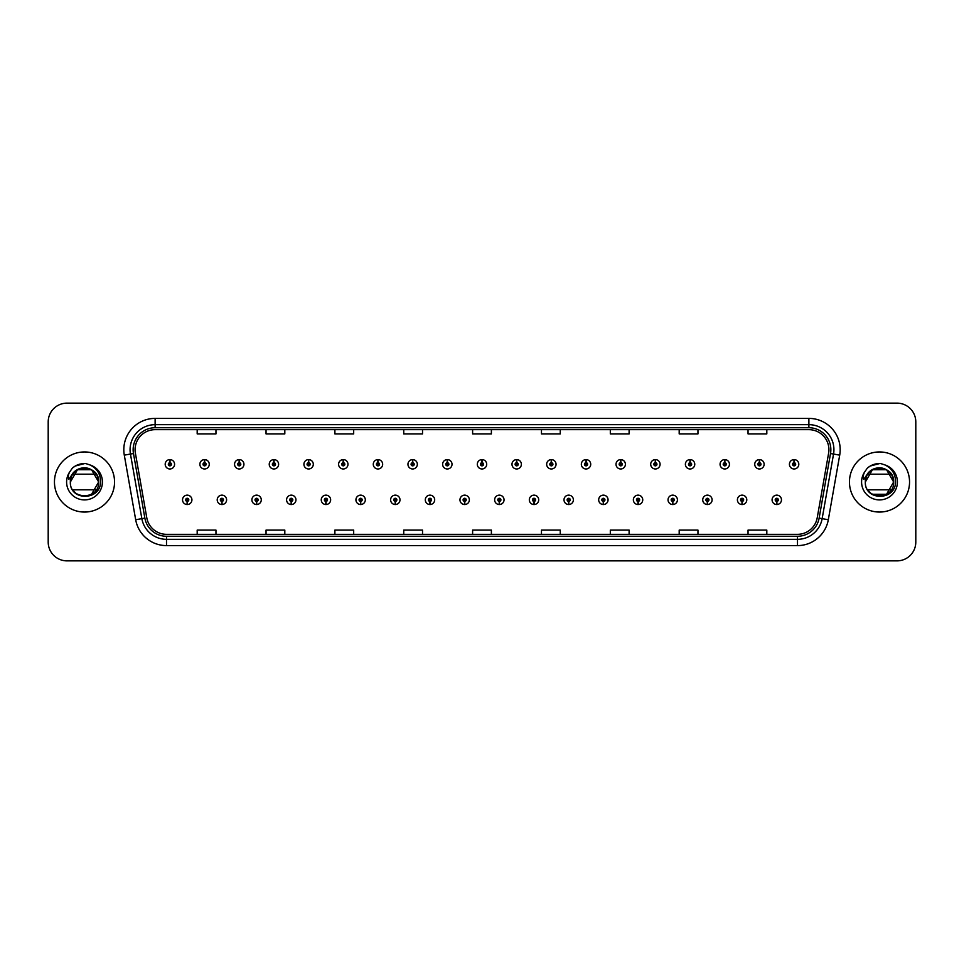 <?xml version="1.0" encoding="UTF-8"?>
<svg xmlns="http://www.w3.org/2000/svg" width="964" height="964" viewBox="0 0 964 964"><rect width="100%" height="100%" fill="white"/><g stroke="black" fill="none" stroke-linecap="round" stroke-linejoin="round"><path stroke-width="1.45" d="M221.841 501.401L221.708 504.534A4.7 4.7 0 0 0 222.118 504.534L221.973 501.401A1.567 1.567 0 0 0 223.467 499.846A1.567 1.567 0 0 0 221.913 498.28A1.567 1.567 0 0 0 220.346 499.846A1.567 1.567 0 0 0 221.841 501.401L221.877 500.461A0.627 0.627 0 0 1 221.286 499.846A0.627 0.627 0 0 1 221.913 499.219A0.627 0.627 0 0 1 222.539 499.846A0.627 0.627 0 0 1 221.937 500.461L221.973 501.401M256.52 501.401L256.388 504.534A4.7 4.7 0 0 0 256.798 504.534L256.653 501.401A1.567 1.567 0 0 0 258.147 499.846A1.567 1.567 0 0 0 256.593 498.28A1.567 1.567 0 0 0 255.026 499.846A1.567 1.567 0 0 0 256.52 501.401L256.557 500.461A0.627 0.627 0 0 1 255.966 499.846A0.627 0.627 0 0 1 256.593 499.219A0.627 0.627 0 0 1 257.207 499.846A0.627 0.627 0 0 1 256.617 500.461L256.653 501.401M291.2 501.401L291.056 504.534A4.7 4.7 0 0 0 291.465 504.534L291.333 501.401A1.567 1.567 0 0 0 292.827 499.846A1.567 1.567 0 0 0 291.261 498.28A1.567 1.567 0 0 0 289.706 499.846A1.567 1.567 0 0 0 291.2 501.401L291.236 500.461A0.627 0.627 0 0 1 290.634 499.846A0.627 0.627 0 0 1 291.261 499.219A0.627 0.627 0 0 1 291.887 499.846A0.627 0.627 0 0 1 291.297 500.461L291.333 501.401M325.88 501.401L325.736 504.534A4.7 4.7 0 0 0 326.145 504.534L326.013 501.401A1.567 1.567 0 0 0 327.507 499.846A1.567 1.567 0 0 0 325.94 498.28A1.567 1.567 0 0 0 324.374 499.846A1.567 1.567 0 0 0 325.88 501.401L325.916 500.461A0.627 0.627 0 0 1 325.314 499.846A0.627 0.627 0 0 1 325.94 499.219A0.627 0.627 0 0 1 326.567 499.846A0.627 0.627 0 0 1 325.977 500.461L326.013 501.401M360.56 501.401L360.416 504.534A4.7 4.7 0 0 0 360.825 504.534L360.693 501.401A1.567 1.567 0 0 0 362.187 499.846A1.567 1.567 0 0 0 360.62 498.28A1.567 1.567 0 0 0 359.054 499.846A1.567 1.567 0 0 0 360.56 501.401L360.596 500.461A0.627 0.627 0 0 1 359.994 499.846A0.627 0.627 0 0 1 360.62 499.219A0.627 0.627 0 0 1 361.247 499.846A0.627 0.627 0 0 1 360.657 500.461L360.693 501.401M395.24 501.401L395.095 504.534A4.7 4.7 0 0 0 395.505 504.534L395.373 501.401A1.567 1.567 0 0 0 396.867 499.846A1.567 1.567 0 0 0 395.3 498.28A1.567 1.567 0 0 0 393.734 499.846A1.567 1.567 0 0 0 395.24 501.401L395.276 500.461A0.627 0.627 0 0 1 394.674 499.846A0.627 0.627 0 0 1 395.3 499.219A0.627 0.627 0 0 1 395.927 499.846A0.627 0.627 0 0 1 395.324 500.461L395.373 501.401M429.908 501.401L429.775 504.534A4.7 4.7 0 0 0 430.185 504.534L430.052 501.401A1.567 1.567 0 0 0 431.547 499.846A1.567 1.567 0 0 0 429.98 498.28A1.567 1.567 0 0 0 428.414 499.846A1.567 1.567 0 0 0 429.908 501.401L429.956 500.461A0.627 0.627 0 0 1 429.354 499.846A0.627 0.627 0 0 1 429.98 499.219A0.627 0.627 0 0 1 430.607 499.846A0.627 0.627 0 0 1 430.004 500.461L430.052 501.401M464.588 501.401L464.455 504.534A4.7 4.7 0 0 0 464.865 504.534L464.732 501.401A1.567 1.567 0 0 0 466.227 499.846A1.567 1.567 0 0 0 464.66 498.28A1.567 1.567 0 0 0 463.094 499.846A1.567 1.567 0 0 0 464.588 501.401L464.636 500.461A0.627 0.627 0 0 1 464.033 499.846A0.627 0.627 0 0 1 464.66 499.219A0.627 0.627 0 0 1 465.287 499.846A0.627 0.627 0 0 1 464.684 500.461L464.732 501.401M499.268 501.401L499.135 504.534A4.7 4.7 0 0 0 499.545 504.534L499.412 501.401A1.567 1.567 0 0 0 500.906 499.846A1.567 1.567 0 0 0 499.34 498.28A1.567 1.567 0 0 0 497.773 499.846A1.567 1.567 0 0 0 499.268 501.401L499.316 500.461A0.627 0.627 0 0 1 498.713 499.846A0.627 0.627 0 0 1 499.34 499.219A0.627 0.627 0 0 1 499.967 499.846A0.627 0.627 0 0 1 499.364 500.461L499.412 501.401M533.948 501.401L533.815 504.534A4.7 4.7 0 0 0 534.225 504.534L534.092 501.401A1.567 1.567 0 0 0 535.586 499.846A1.567 1.567 0 0 0 534.02 498.28A1.567 1.567 0 0 0 532.453 499.846A1.567 1.567 0 0 0 533.948 501.401L533.996 500.461A0.627 0.627 0 0 1 533.393 499.846A0.627 0.627 0 0 1 534.02 499.219A0.627 0.627 0 0 1 534.646 499.846A0.627 0.627 0 0 1 534.044 500.461L534.092 501.401M568.627 501.401L568.495 504.534A4.7 4.7 0 0 0 568.905 504.534L568.76 501.401A1.567 1.567 0 0 0 570.266 499.846A1.567 1.567 0 0 0 568.7 498.28A1.567 1.567 0 0 0 567.133 499.846A1.567 1.567 0 0 0 568.627 501.401L568.676 500.461A0.627 0.627 0 0 1 568.073 499.846A0.627 0.627 0 0 1 568.7 499.219A0.627 0.627 0 0 1 569.326 499.846A0.627 0.627 0 0 1 568.724 500.461L568.76 501.401M603.307 501.401L603.175 504.534A4.7 4.7 0 0 0 603.585 504.534L603.44 501.401A1.567 1.567 0 0 0 604.946 499.846A1.567 1.567 0 0 0 603.38 498.28A1.567 1.567 0 0 0 601.813 499.846A1.567 1.567 0 0 0 603.307 501.401L603.344 500.461A0.627 0.627 0 0 1 602.753 499.846A0.627 0.627 0 0 1 603.38 499.219A0.627 0.627 0 0 1 604.006 499.846A0.627 0.627 0 0 1 603.404 500.461L603.44 501.401M637.987 501.401L637.855 504.534A4.7 4.7 0 0 0 638.264 504.534L638.12 501.401A1.567 1.567 0 0 0 639.626 499.846A1.567 1.567 0 0 0 638.06 498.28A1.567 1.567 0 0 0 636.493 499.846A1.567 1.567 0 0 0 637.987 501.401L638.023 500.461A0.627 0.627 0 0 1 637.433 499.846A0.627 0.627 0 0 1 638.06 499.219A0.627 0.627 0 0 1 638.686 499.846A0.627 0.627 0 0 1 638.084 500.461L638.12 501.401M672.667 501.401L672.535 504.534A4.7 4.7 0 0 0 672.944 504.534L672.8 501.401A1.567 1.567 0 0 0 674.294 499.846A1.567 1.567 0 0 0 672.739 498.28A1.567 1.567 0 0 0 671.173 499.846A1.567 1.567 0 0 0 672.667 501.401L672.703 500.461A0.627 0.627 0 0 1 672.113 499.846A0.627 0.627 0 0 1 672.739 499.219A0.627 0.627 0 0 1 673.366 499.846A0.627 0.627 0 0 1 672.764 500.461L672.8 501.401M707.347 501.401L707.202 504.534A4.7 4.7 0 0 0 707.612 504.534L707.48 501.401A1.567 1.567 0 0 0 708.974 499.846A1.567 1.567 0 0 0 707.407 498.28A1.567 1.567 0 0 0 705.853 499.846A1.567 1.567 0 0 0 707.347 501.401L707.383 500.461A0.627 0.627 0 0 1 706.793 499.846A0.627 0.627 0 0 1 707.407 499.219A0.627 0.627 0 0 1 708.034 499.846A0.627 0.627 0 0 1 707.443 500.461L707.48 501.401M742.027 501.401L741.882 504.534A4.7 4.7 0 0 0 742.292 504.534L742.159 501.401A1.567 1.567 0 0 0 743.654 499.846A1.567 1.567 0 0 0 742.087 498.28A1.567 1.567 0 0 0 740.533 499.846A1.567 1.567 0 0 0 742.027 501.401L742.063 500.461A0.627 0.627 0 0 1 741.461 499.846A0.627 0.627 0 0 1 742.087 499.219A0.627 0.627 0 0 1 742.714 499.846A0.627 0.627 0 0 1 742.123 500.461L742.159 501.401M776.707 501.401L776.562 504.534A4.7 4.7 0 0 0 776.972 504.534L776.839 501.401A1.567 1.567 0 0 0 778.334 499.846A1.567 1.567 0 0 0 776.767 498.28A1.567 1.567 0 0 0 775.201 499.846A1.567 1.567 0 0 0 776.707 501.401L776.743 500.461A0.627 0.627 0 0 1 776.141 499.846A0.627 0.627 0 0 1 776.767 499.219A0.627 0.627 0 0 1 777.394 499.846A0.627 0.627 0 0 1 776.803 500.461L776.839 501.401M187.161 501.401L187.028 504.534A4.7 4.7 0 0 0 187.438 504.534L187.293 501.401A1.567 1.567 0 0 0 188.799 499.846A1.567 1.567 0 0 0 187.233 498.28A1.567 1.567 0 0 0 185.666 499.846A1.567 1.567 0 0 0 187.161 501.401L187.197 500.461A0.627 0.627 0 0 1 186.606 499.846A0.627 0.627 0 0 1 187.233 499.219A0.627 0.627 0 0 1 187.86 499.846A0.627 0.627 0 0 1 187.257 500.461L187.293 501.401M204.633 462.72L204.778 459.599A4.7 4.7 0 0 0 204.368 459.599L204.501 462.72A1.567 1.567 0 0 0 203.006 464.287A1.567 1.567 0 0 0 204.573 465.853A1.567 1.567 0 0 0 206.127 464.287A1.567 1.567 0 0 0 204.633 462.72L204.597 463.66A0.627 0.627 0 0 1 205.199 464.287A0.627 0.627 0 0 1 204.573 464.913A0.627 0.627 0 0 1 203.946 464.287A0.627 0.627 0 0 1 204.537 463.66L204.501 462.72M239.313 462.72L239.458 459.599A4.7 4.7 0 0 0 239.048 459.599L239.18 462.72A1.567 1.567 0 0 0 237.686 464.287A1.567 1.567 0 0 0 239.253 465.853A1.567 1.567 0 0 0 240.807 464.287A1.567 1.567 0 0 0 239.313 462.72L239.277 463.66A0.627 0.627 0 0 1 239.867 464.287A0.627 0.627 0 0 1 239.253 464.913A0.627 0.627 0 0 1 238.626 464.287A0.627 0.627 0 0 1 239.217 463.66L239.18 462.72M273.993 462.72L274.125 459.599A4.7 4.7 0 0 0 273.716 459.599L273.86 462.72A1.567 1.567 0 0 0 272.366 464.287A1.567 1.567 0 0 0 273.921 465.853A1.567 1.567 0 0 0 275.487 464.287A1.567 1.567 0 0 0 273.993 462.72L273.957 463.66A0.627 0.627 0 0 1 274.547 464.287A0.627 0.627 0 0 1 273.921 464.913A0.627 0.627 0 0 1 273.306 464.287A0.627 0.627 0 0 1 273.897 463.66L273.86 462.72M308.673 462.72L308.805 459.599A4.7 4.7 0 0 0 308.396 459.599L308.54 462.72A1.567 1.567 0 0 0 307.046 464.287A1.567 1.567 0 0 0 308.601 465.853A1.567 1.567 0 0 0 310.167 464.287A1.567 1.567 0 0 0 308.673 462.72L308.637 463.66A0.627 0.627 0 0 1 309.227 464.287A0.627 0.627 0 0 1 308.601 464.913A0.627 0.627 0 0 1 307.974 464.287A0.627 0.627 0 0 1 308.576 463.66L308.54 462.72M343.353 462.72L343.485 459.599A4.7 4.7 0 0 0 343.076 459.599L343.22 462.72A1.567 1.567 0 0 0 341.714 464.287A1.567 1.567 0 0 0 343.28 465.853A1.567 1.567 0 0 0 344.847 464.287A1.567 1.567 0 0 0 343.353 462.72L343.317 463.66A0.627 0.627 0 0 1 343.907 464.287A0.627 0.627 0 0 1 343.28 464.913A0.627 0.627 0 0 1 342.654 464.287A0.627 0.627 0 0 1 343.256 463.66L343.22 462.72M378.033 462.72L378.165 459.599A4.7 4.7 0 0 0 377.755 459.599L377.9 462.72A1.567 1.567 0 0 0 376.394 464.287A1.567 1.567 0 0 0 377.96 465.853A1.567 1.567 0 0 0 379.527 464.287A1.567 1.567 0 0 0 378.033 462.72L377.984 463.66A0.627 0.627 0 0 1 378.587 464.287A0.627 0.627 0 0 1 377.96 464.913A0.627 0.627 0 0 1 377.334 464.287A0.627 0.627 0 0 1 377.936 463.66L377.9 462.72M412.713 462.72L412.845 459.599A4.7 4.7 0 0 0 412.435 459.599L412.568 462.72A1.567 1.567 0 0 0 411.074 464.287A1.567 1.567 0 0 0 412.64 465.853A1.567 1.567 0 0 0 414.207 464.287A1.567 1.567 0 0 0 412.713 462.72L412.664 463.66A0.627 0.627 0 0 1 413.267 464.287A0.627 0.627 0 0 1 412.64 464.913A0.627 0.627 0 0 1 412.014 464.287A0.627 0.627 0 0 1 412.616 463.66L412.568 462.72M447.392 462.72L447.525 459.599A4.7 4.7 0 0 0 447.115 459.599L447.248 462.72A1.567 1.567 0 0 0 445.754 464.287A1.567 1.567 0 0 0 447.32 465.853A1.567 1.567 0 0 0 448.887 464.287A1.567 1.567 0 0 0 447.392 462.72L447.344 463.66A0.627 0.627 0 0 1 447.947 464.287A0.627 0.627 0 0 1 447.32 464.913A0.627 0.627 0 0 1 446.694 464.287A0.627 0.627 0 0 1 447.296 463.66L447.248 462.72M482.072 462.72L482.205 459.599A4.7 4.7 0 0 0 481.795 459.599L481.928 462.72A1.567 1.567 0 0 0 480.434 464.287A1.567 1.567 0 0 0 482 465.853A1.567 1.567 0 0 0 483.567 464.287A1.567 1.567 0 0 0 482.072 462.72L482.024 463.66A0.627 0.627 0 0 1 482.627 464.287A0.627 0.627 0 0 1 482 464.913A0.627 0.627 0 0 1 481.373 464.287A0.627 0.627 0 0 1 481.976 463.66L481.928 462.72M516.752 462.72L516.885 459.599A4.7 4.7 0 0 0 516.475 459.599L516.608 462.72A1.567 1.567 0 0 0 515.113 464.287A1.567 1.567 0 0 0 516.68 465.853A1.567 1.567 0 0 0 518.246 464.287A1.567 1.567 0 0 0 516.752 462.72L516.704 463.66A0.627 0.627 0 0 1 517.307 464.287A0.627 0.627 0 0 1 516.68 464.913A0.627 0.627 0 0 1 516.053 464.287A0.627 0.627 0 0 1 516.656 463.66L516.608 462.72M551.432 462.72L551.565 459.599A4.7 4.7 0 0 0 551.155 459.599L551.288 462.72A1.567 1.567 0 0 0 549.793 464.287A1.567 1.567 0 0 0 551.36 465.853A1.567 1.567 0 0 0 552.926 464.287A1.567 1.567 0 0 0 551.432 462.72L551.384 463.66A0.627 0.627 0 0 1 551.986 464.287A0.627 0.627 0 0 1 551.36 464.913A0.627 0.627 0 0 1 550.733 464.287A0.627 0.627 0 0 1 551.336 463.66L551.288 462.72M586.1 462.72L586.245 459.599A4.7 4.7 0 0 0 585.835 459.599L585.967 462.72A1.567 1.567 0 0 0 584.473 464.287A1.567 1.567 0 0 0 586.04 465.853A1.567 1.567 0 0 0 587.606 464.287A1.567 1.567 0 0 0 586.1 462.72L586.064 463.66A0.627 0.627 0 0 1 586.666 464.287A0.627 0.627 0 0 1 586.04 464.913A0.627 0.627 0 0 1 585.413 464.287A0.627 0.627 0 0 1 586.016 463.66L585.967 462.72M620.78 462.72L620.924 459.599A4.7 4.7 0 0 0 620.515 459.599L620.647 462.72A1.567 1.567 0 0 0 619.153 464.287A1.567 1.567 0 0 0 620.72 465.853A1.567 1.567 0 0 0 622.286 464.287A1.567 1.567 0 0 0 620.78 462.72L620.744 463.66A0.627 0.627 0 0 1 621.346 464.287A0.627 0.627 0 0 1 620.72 464.913A0.627 0.627 0 0 1 620.093 464.287A0.627 0.627 0 0 1 620.683 463.66L620.647 462.72M655.46 462.72L655.604 459.599A4.7 4.7 0 0 0 655.195 459.599L655.327 462.72A1.567 1.567 0 0 0 653.833 464.287A1.567 1.567 0 0 0 655.399 465.853A1.567 1.567 0 0 0 656.954 464.287A1.567 1.567 0 0 0 655.46 462.72L655.424 463.66A0.627 0.627 0 0 1 656.026 464.287A0.627 0.627 0 0 1 655.399 464.913A0.627 0.627 0 0 1 654.773 464.287A0.627 0.627 0 0 1 655.363 463.66L655.327 462.72M690.14 462.72L690.284 459.599A4.7 4.7 0 0 0 689.875 459.599L690.007 462.72A1.567 1.567 0 0 0 688.513 464.287A1.567 1.567 0 0 0 690.079 465.853A1.567 1.567 0 0 0 691.634 464.287A1.567 1.567 0 0 0 690.14 462.72L690.104 463.66A0.627 0.627 0 0 1 690.694 464.287A0.627 0.627 0 0 1 690.079 464.913A0.627 0.627 0 0 1 689.453 464.287A0.627 0.627 0 0 1 690.043 463.66L690.007 462.72M724.82 462.72L724.952 459.599A4.7 4.7 0 0 0 724.542 459.599L724.687 462.72A1.567 1.567 0 0 0 723.193 464.287A1.567 1.567 0 0 0 724.747 465.853A1.567 1.567 0 0 0 726.314 464.287A1.567 1.567 0 0 0 724.82 462.72L724.783 463.66A0.627 0.627 0 0 1 725.374 464.287A0.627 0.627 0 0 1 724.747 464.913A0.627 0.627 0 0 1 724.133 464.287A0.627 0.627 0 0 1 724.723 463.66L724.687 462.72M759.499 462.72L759.632 459.599A4.7 4.7 0 0 0 759.222 459.599L759.367 462.72A1.567 1.567 0 0 0 757.873 464.287A1.567 1.567 0 0 0 759.427 465.853A1.567 1.567 0 0 0 760.994 464.287A1.567 1.567 0 0 0 759.499 462.72L759.463 463.66A0.627 0.627 0 0 1 760.054 464.287A0.627 0.627 0 0 1 759.427 464.913A0.627 0.627 0 0 1 758.801 464.287A0.627 0.627 0 0 1 759.403 463.66L759.367 462.72M794.179 462.72L794.312 459.599A4.7 4.7 0 0 0 793.902 459.599L794.047 462.72A1.567 1.567 0 0 0 792.541 464.287A1.567 1.567 0 0 0 794.107 465.853A1.567 1.567 0 0 0 795.674 464.287A1.567 1.567 0 0 0 794.179 462.72L794.143 463.66A0.627 0.627 0 0 1 794.734 464.287A0.627 0.627 0 0 1 794.107 464.913A0.627 0.627 0 0 1 793.48 464.287A0.627 0.627 0 0 1 794.083 463.66L794.047 462.72M169.953 462.72L170.098 459.599A4.7 4.7 0 0 0 169.688 459.599L169.821 462.72A1.567 1.567 0 0 0 168.326 464.287A1.567 1.567 0 0 0 169.893 465.853A1.567 1.567 0 0 0 171.459 464.287A1.567 1.567 0 0 0 169.953 462.72L169.917 463.66A0.627 0.627 0 0 1 170.52 464.287A0.627 0.627 0 0 1 169.893 464.913A0.627 0.627 0 0 1 169.266 464.287A0.627 0.627 0 0 1 169.857 463.66L169.821 462.72M54.454 482A30.053 30.053 0 0 0 84.507 512.053A30.053 30.053 0 0 0 114.547 482A30.053 30.053 0 0 0 84.507 451.947A30.053 30.053 0 0 0 54.454 482A30.053 30.053 0 0 0 84.507 512.053A30.053 30.053 0 0 0 114.547 482A30.053 30.053 0 0 0 84.507 451.947A30.053 30.053 0 0 0 54.454 482M849.453 482A30.053 30.053 0 0 0 879.493 512.053A30.053 30.053 0 0 0 909.546 482A30.053 30.053 0 0 0 879.493 451.947A30.053 30.053 0 0 0 849.453 482A30.053 30.053 0 0 0 879.493 512.053A30.053 30.053 0 0 0 909.546 482A30.053 30.053 0 0 0 879.493 451.947A30.053 30.053 0 0 0 849.453 482M135.081 449.694A20.027 20.027 0 0 1 155.12 429.667L808.88 429.667A20.027 20.027 0 0 1 828.606 453.176L817.219 517.776A20.027 20.027 0 0 1 797.493 534.333L166.507 534.333A20.027 20.027 0 0 1 146.781 517.776L135.394 453.176A20.027 20.027 0 0 1 135.081 449.694M133.14 449.694A21.979 21.979 0 0 0 133.478 453.514L144.865 518.114A21.979 21.979 0 0 0 166.507 536.273L797.493 536.273A21.979 21.979 0 0 0 819.135 518.114L830.522 453.514A21.979 21.979 0 0 0 808.88 427.727L155.12 427.727A21.979 21.979 0 0 0 133.14 449.694M124.296 455.141A31.294 31.294 0 0 1 155.12 418.4L808.88 418.4A31.294 31.294 0 0 1 839.704 455.141L828.317 519.741A31.294 31.294 0 0 1 797.493 545.6L166.507 545.6A31.294 31.294 0 0 1 135.683 519.741L124.296 455.141L130.453 454.044A25.04 25.04 0 0 1 155.12 424.666L808.88 424.666A25.04 25.04 0 0 1 833.547 454.044L822.147 518.644A25.04 25.04 0 0 1 797.493 539.334L166.507 539.334A25.04 25.04 0 0 1 141.853 518.644L130.453 454.044A25.04 25.04 0 0 1 130.08 449.694M915.8 421.907A18.774 18.774 0 0 0 897.026 403.133L66.974 403.133A18.774 18.774 0 0 0 48.2 421.907L48.2 542.093A18.774 18.774 0 0 0 66.974 560.867L897.026 560.867A18.774 18.774 0 0 0 915.8 542.093L915.8 421.907L915.8 542.093M472.613 429.667L472.613 433.908L491.387 433.908L491.387 429.667M403.747 429.667L403.747 433.908L422.533 433.908L422.533 429.667M334.894 429.667L334.894 433.908L353.68 433.908L353.68 429.667M266.04 429.667L266.04 433.908L284.814 433.908L284.814 429.667M197.186 429.667L197.186 433.908L215.96 433.908L215.96 429.667M541.467 429.667L541.467 433.908L560.253 433.908L560.253 429.667M610.32 429.667L610.32 433.908L629.106 433.908L629.106 429.667M679.186 429.667L679.186 433.908L697.96 433.908L697.96 429.667M748.04 429.667L748.04 433.908L766.814 433.908L766.814 429.667M491.387 534.333L491.387 530.092L472.613 530.092L472.613 534.333M422.533 534.333L422.533 530.092L403.747 530.092L403.747 534.333M353.68 534.333L353.68 530.092L334.894 530.092L334.894 534.333M284.814 534.333L284.814 530.092L266.04 530.092L266.04 534.333M215.96 534.333L215.96 530.092L197.186 530.092L197.186 534.333M560.253 534.333L560.253 530.092L541.467 530.092L541.467 534.333M629.106 534.333L629.106 530.092L610.32 530.092L610.32 534.333M697.96 534.333L697.96 530.092L679.186 530.092L679.186 534.333M766.814 534.333L766.814 530.092L748.04 530.092L748.04 534.333M48.2 421.907L48.2 542.093M897.026 403.133L66.974 403.133M66.974 560.867L897.026 560.867M174.58 464.287A4.7 4.7 0 0 0 170.098 459.599A4.7 4.7 0 0 1 174.58 464.287A4.7 4.7 0 0 1 169.893 468.974A4.7 4.7 0 0 1 165.193 464.287A4.7 4.7 0 0 1 169.688 459.599M182.533 499.846A4.7 4.7 0 0 0 187.028 504.534A4.7 4.7 0 0 1 182.533 499.846A4.7 4.7 0 0 1 187.233 495.147A4.7 4.7 0 0 1 191.92 499.846A4.7 4.7 0 0 1 187.438 504.534M209.26 464.287A4.7 4.7 0 0 0 204.778 459.599A4.7 4.7 0 0 1 209.26 464.287A4.7 4.7 0 0 1 204.573 468.974A4.7 4.7 0 0 1 199.873 464.287A4.7 4.7 0 0 1 204.368 459.599M243.94 464.287A4.7 4.7 0 0 0 239.458 459.599A4.7 4.7 0 0 1 243.94 464.287A4.7 4.7 0 0 1 239.253 468.974A4.7 4.7 0 0 1 234.553 464.287A4.7 4.7 0 0 1 239.048 459.599M278.62 464.287A4.7 4.7 0 0 0 274.125 459.599A4.7 4.7 0 0 1 278.62 464.287A4.7 4.7 0 0 1 273.921 468.974A4.7 4.7 0 0 1 269.233 464.287A4.7 4.7 0 0 1 273.716 459.599M313.3 464.287A4.7 4.7 0 0 0 308.805 459.599A4.7 4.7 0 0 1 313.3 464.287A4.7 4.7 0 0 1 308.601 468.974A4.7 4.7 0 0 1 303.913 464.287A4.7 4.7 0 0 1 308.396 459.599L308.504 462.093M217.213 499.846A4.7 4.7 0 0 0 221.708 504.534A4.7 4.7 0 0 1 217.213 499.846A4.7 4.7 0 0 1 221.913 495.147A4.7 4.7 0 0 1 226.6 499.846A4.7 4.7 0 0 1 222.118 504.534M251.893 499.846A4.7 4.7 0 0 0 256.388 504.534A4.7 4.7 0 0 1 251.893 499.846A4.7 4.7 0 0 1 256.593 495.147A4.7 4.7 0 0 1 261.28 499.846A4.7 4.7 0 0 1 256.798 504.534M286.573 499.846A4.7 4.7 0 0 0 291.056 504.534A4.7 4.7 0 0 1 286.573 499.846A4.7 4.7 0 0 1 291.261 495.147A4.7 4.7 0 0 1 295.96 499.846A4.7 4.7 0 0 1 291.465 504.534M91.58 469.745L77.433 469.745L70.36 482C69.492 463.744 99.521 463.744 98.653 482L91.58 494.255L98.653 482C99.521 500.256 69.492 500.256 70.36 482C69.492 463.744 99.521 463.744 98.653 482C99.521 500.256 69.492 500.256 70.36 482C69.492 463.744 99.521 463.744 98.653 482C99.521 500.256 69.492 500.256 70.36 482C69.492 463.744 99.521 463.744 98.653 482C99.521 500.256 69.492 500.256 70.36 482C69.492 463.744 99.521 463.744 98.653 482C99.521 500.256 69.492 500.256 70.36 482C69.492 463.744 99.521 463.744 98.653 482C99.521 500.256 69.492 500.256 70.36 482C69.492 463.744 99.521 463.744 98.653 482C99.521 500.256 69.492 500.256 70.36 482C69.492 463.744 99.521 463.744 98.653 482C99.521 500.256 69.492 500.256 70.36 482C69.492 463.744 99.521 463.744 98.653 482C99.521 500.256 69.492 500.256 70.36 482C69.492 463.744 99.521 463.744 98.653 482C99.521 500.256 69.492 500.256 70.36 482L71.011 477.746L70.336 482C69.565 501.22 100.654 500.87 100.545 482C100.605 474.192 97.123 468.528 90.098 464.985L85.868 463.6C80.759 463.298 76.264 464.793 72.372 468.094L69.818 471.758C68.263 474.384 67.926 476.927 68.793 479.397L73.36 472.637C77.602 468.384 82.663 466.986 88.519 468.432L91.58 469.745L98.653 482C99.521 500.256 69.492 500.256 70.36 482C69.492 463.744 99.521 463.744 98.653 482C99.521 463.744 69.492 463.744 70.36 482C69.492 463.744 99.521 463.744 98.653 482C99.521 463.744 69.492 463.744 70.36 482C69.492 463.744 99.521 463.744 98.653 482C98.22 475.204 94.834 470.673 88.519 468.432A14.147 14.147 0 0 0 71.011 477.746A14.147 14.147 0 0 1 88.519 468.432A14.147 14.147 0 0 0 72.722 474.18L96.292 474.18M75.276 492.724L73.18 490.483M96.292 489.82L72.722 489.82M72.408 468.058L75.276 466.022L84.651 463.551L75.276 466.022L72.408 468.058L75.276 466.022L84.651 463.551L75.276 466.022L72.408 468.058L75.276 466.022L84.651 463.551L75.276 466.022L72.408 468.058L75.276 466.022L84.651 463.551L75.276 466.022L72.408 468.058L75.276 466.022L84.651 463.551L75.276 466.022L72.408 468.058L75.276 466.022L84.651 463.551L75.276 466.022L72.408 468.058L75.276 466.022L84.651 463.551L75.276 466.022L72.408 468.058L75.276 466.022L84.651 463.551L75.276 466.022L72.408 468.058L75.276 466.022L84.651 463.551M891.278 474.18L867.708 474.18A14.147 14.147 0 0 1 883.506 468.432A14.147 14.147 0 0 0 865.997 477.746A14.147 14.147 0 0 1 883.506 468.432C889.82 470.673 893.206 475.204 893.64 482C894.508 463.744 864.479 463.744 865.347 482L872.42 469.745L886.567 469.745L872.42 469.745L865.347 482L865.997 477.746L865.347 482C864.479 463.744 894.508 463.744 893.64 482C894.508 500.256 864.479 500.256 865.347 482C864.479 463.744 894.508 463.744 893.64 482C894.508 500.256 864.479 500.256 865.347 482C864.479 463.744 894.508 463.744 893.64 482C894.508 500.256 864.479 500.256 865.347 482C864.479 463.744 894.508 463.744 893.64 482L886.567 469.745L883.506 468.432L886.567 469.745L893.64 482C894.508 500.256 864.479 500.256 865.347 482L872.42 469.745L886.567 469.745L893.64 482C894.508 500.256 864.479 500.256 865.347 482C864.479 463.744 894.508 463.744 893.64 482L886.567 469.745L883.506 468.432L886.567 469.745L893.64 482C894.508 500.256 864.479 500.256 865.347 482L865.997 477.746L865.323 482C864.551 501.22 895.64 500.87 895.532 482C895.592 474.192 892.11 468.528 885.085 464.985L880.855 463.6C875.758 463.298 871.251 464.793 867.359 468.094L864.804 471.758C863.25 474.384 862.913 476.927 863.78 479.397L868.347 472.637C872.589 468.384 877.65 466.986 883.506 468.432L886.567 469.745L893.64 482C894.508 500.256 864.479 500.256 865.347 482L872.42 469.745L886.567 469.745L893.64 482L886.567 494.255M870.263 492.724L868.166 490.483M893.64 482L886.567 494.255L872.42 494.255M891.278 489.82L867.708 489.82M867.395 468.058L870.263 466.022L879.638 463.551L870.263 466.022L867.395 468.058L870.263 466.022L879.638 463.551L870.263 466.022L867.395 468.058L870.263 466.022L879.638 463.551L870.263 466.022L867.395 468.058L870.263 466.022L879.638 463.551L870.263 466.022L867.395 468.058L870.263 466.022L879.638 463.551L870.263 466.022L867.395 468.058L870.263 466.022L879.638 463.551L870.263 466.022L867.395 468.058L870.263 466.022L879.638 463.551L870.263 466.022L867.395 468.058L870.263 466.022L879.638 463.551L870.263 466.022L867.395 468.058L870.263 466.022L879.638 463.551M347.98 464.287A4.7 4.7 0 0 0 343.485 459.599A4.7 4.7 0 0 1 347.98 464.287A4.7 4.7 0 0 1 343.28 468.974A4.7 4.7 0 0 1 338.593 464.287A4.7 4.7 0 0 1 343.076 459.599L343.184 462.093M382.66 464.287A4.7 4.7 0 0 0 378.165 459.599A4.7 4.7 0 0 1 382.66 464.287A4.7 4.7 0 0 1 377.96 468.974A4.7 4.7 0 0 1 373.273 464.287A4.7 4.7 0 0 1 377.755 459.599L377.864 462.093M417.34 464.287A4.7 4.7 0 0 0 412.845 459.599A4.7 4.7 0 0 1 417.34 464.287A4.7 4.7 0 0 1 412.64 468.974A4.7 4.7 0 0 1 407.953 464.287A4.7 4.7 0 0 1 412.435 459.599L412.544 462.093M321.253 499.846A4.7 4.7 0 0 0 325.736 504.534A4.7 4.7 0 0 1 321.253 499.846A4.7 4.7 0 0 1 325.94 495.147A4.7 4.7 0 0 1 330.64 499.846A4.7 4.7 0 0 1 326.145 504.534M355.933 499.846A4.7 4.7 0 0 0 360.416 504.534A4.7 4.7 0 0 1 355.933 499.846A4.7 4.7 0 0 1 360.62 495.147A4.7 4.7 0 0 1 365.32 499.846A4.7 4.7 0 0 1 360.825 504.534M390.613 499.846A4.7 4.7 0 0 0 395.095 504.534A4.7 4.7 0 0 1 390.613 499.846A4.7 4.7 0 0 1 395.3 495.147A4.7 4.7 0 0 1 400 499.846A4.7 4.7 0 0 1 395.505 504.534M452.02 464.287A4.7 4.7 0 0 0 447.525 459.599A4.7 4.7 0 0 1 452.02 464.287A4.7 4.7 0 0 1 447.32 468.974A4.7 4.7 0 0 1 442.621 464.287A4.7 4.7 0 0 1 447.115 459.599L447.224 462.093M486.7 464.287A4.7 4.7 0 0 0 482.205 459.599A4.7 4.7 0 0 1 486.7 464.287A4.7 4.7 0 0 1 482 468.974A4.7 4.7 0 0 1 477.301 464.287A4.7 4.7 0 0 1 481.795 459.599L481.904 462.093M521.379 464.287A4.7 4.7 0 0 0 516.885 459.599A4.7 4.7 0 0 1 521.379 464.287A4.7 4.7 0 0 1 516.68 468.974A4.7 4.7 0 0 1 511.98 464.287A4.7 4.7 0 0 1 516.475 459.599M556.047 464.287A4.7 4.7 0 0 0 551.565 459.599A4.7 4.7 0 0 1 556.047 464.287A4.7 4.7 0 0 1 551.36 468.974A4.7 4.7 0 0 1 546.66 464.287A4.7 4.7 0 0 1 551.155 459.599M590.727 464.287A4.7 4.7 0 0 0 586.245 459.599A4.7 4.7 0 0 1 590.727 464.287A4.7 4.7 0 0 1 586.04 468.974A4.7 4.7 0 0 1 581.34 464.287A4.7 4.7 0 0 1 585.835 459.599M425.293 499.846A4.7 4.7 0 0 0 429.775 504.534A4.7 4.7 0 0 1 425.293 499.846A4.7 4.7 0 0 1 429.98 495.147A4.7 4.7 0 0 1 434.68 499.846A4.7 4.7 0 0 1 430.185 504.534M459.961 499.846A4.7 4.7 0 0 0 464.455 504.534A4.7 4.7 0 0 1 459.961 499.846A4.7 4.7 0 0 1 464.66 495.147A4.7 4.7 0 0 1 469.36 499.846A4.7 4.7 0 0 1 464.865 504.534M494.64 499.846A4.7 4.7 0 0 0 499.135 504.534A4.7 4.7 0 0 1 494.64 499.846A4.7 4.7 0 0 1 499.34 495.147A4.7 4.7 0 0 1 504.039 499.846A4.7 4.7 0 0 1 499.545 504.534M529.32 499.846A4.7 4.7 0 0 0 533.815 504.534A4.7 4.7 0 0 1 529.32 499.846A4.7 4.7 0 0 1 534.02 495.147A4.7 4.7 0 0 1 538.707 499.846A4.7 4.7 0 0 1 534.225 504.534M564 499.846A4.7 4.7 0 0 0 568.495 504.534A4.7 4.7 0 0 1 564 499.846A4.7 4.7 0 0 1 568.7 495.147A4.7 4.7 0 0 1 573.387 499.846A4.7 4.7 0 0 1 568.905 504.534M625.407 464.287A4.7 4.7 0 0 0 620.924 459.599A4.7 4.7 0 0 1 625.407 464.287A4.7 4.7 0 0 1 620.72 468.974A4.7 4.7 0 0 1 616.02 464.287A4.7 4.7 0 0 1 620.515 459.599M660.087 464.287A4.7 4.7 0 0 0 655.604 459.599A4.7 4.7 0 0 1 660.087 464.287A4.7 4.7 0 0 1 655.399 468.974A4.7 4.7 0 0 1 650.7 464.287A4.7 4.7 0 0 1 655.195 459.599M694.767 464.287A4.7 4.7 0 0 0 690.284 459.599A4.7 4.7 0 0 1 694.767 464.287A4.7 4.7 0 0 1 690.079 468.974A4.7 4.7 0 0 1 685.38 464.287A4.7 4.7 0 0 1 689.875 459.599M729.447 464.287A4.7 4.7 0 0 0 724.952 459.599A4.7 4.7 0 0 1 729.447 464.287A4.7 4.7 0 0 1 724.747 468.974A4.7 4.7 0 0 1 720.06 464.287A4.7 4.7 0 0 1 724.542 459.599M764.127 464.287A4.7 4.7 0 0 0 759.632 459.599A4.7 4.7 0 0 1 764.127 464.287A4.7 4.7 0 0 1 759.427 468.974A4.7 4.7 0 0 1 754.74 464.287A4.7 4.7 0 0 1 759.222 459.599M798.807 464.287A4.7 4.7 0 0 0 794.312 459.599A4.7 4.7 0 0 1 798.807 464.287A4.7 4.7 0 0 1 794.107 468.974A4.7 4.7 0 0 1 789.42 464.287A4.7 4.7 0 0 1 793.902 459.599M598.68 499.846A4.7 4.7 0 0 0 603.175 504.534A4.7 4.7 0 0 1 598.68 499.846A4.7 4.7 0 0 1 603.38 495.147A4.7 4.7 0 0 1 608.067 499.846A4.7 4.7 0 0 1 603.585 504.534M633.36 499.846A4.7 4.7 0 0 0 637.855 504.534A4.7 4.7 0 0 1 633.36 499.846A4.7 4.7 0 0 1 638.06 495.147A4.7 4.7 0 0 1 642.747 499.846A4.7 4.7 0 0 1 638.264 504.534M668.04 499.846A4.7 4.7 0 0 0 672.535 504.534A4.7 4.7 0 0 1 668.04 499.846A4.7 4.7 0 0 1 672.739 495.147A4.7 4.7 0 0 1 677.427 499.846A4.7 4.7 0 0 1 672.944 504.534M702.72 499.846A4.7 4.7 0 0 0 707.202 504.534A4.7 4.7 0 0 1 702.72 499.846A4.7 4.7 0 0 1 707.407 495.147A4.7 4.7 0 0 1 712.107 499.846A4.7 4.7 0 0 1 707.612 504.534M737.4 499.846A4.7 4.7 0 0 0 741.882 504.534A4.7 4.7 0 0 1 737.4 499.846A4.7 4.7 0 0 1 742.087 495.147A4.7 4.7 0 0 1 746.787 499.846A4.7 4.7 0 0 1 742.292 504.534M772.08 499.846A4.7 4.7 0 0 0 776.562 504.534A4.7 4.7 0 0 1 772.08 499.846A4.7 4.7 0 0 1 776.767 495.147A4.7 4.7 0 0 1 781.467 499.846A4.7 4.7 0 0 1 776.972 504.534M808.88 418.4L808.88 427.727M130.453 454.044L133.478 453.514M166.507 545.6L166.507 536.273M797.493 536.273L797.493 545.6M819.135 518.114L828.317 519.741M135.683 519.741L144.865 518.114M830.522 453.514L839.704 455.141M155.12 418.4L155.12 427.727M69.818 471.758A17.906 17.906 0 0 0 84.507 499.906A17.906 17.906 0 0 0 90.098 464.985M864.804 471.758A17.906 17.906 0 0 0 879.493 499.906A17.906 17.906 0 0 0 885.085 464.985"/></g></svg>
